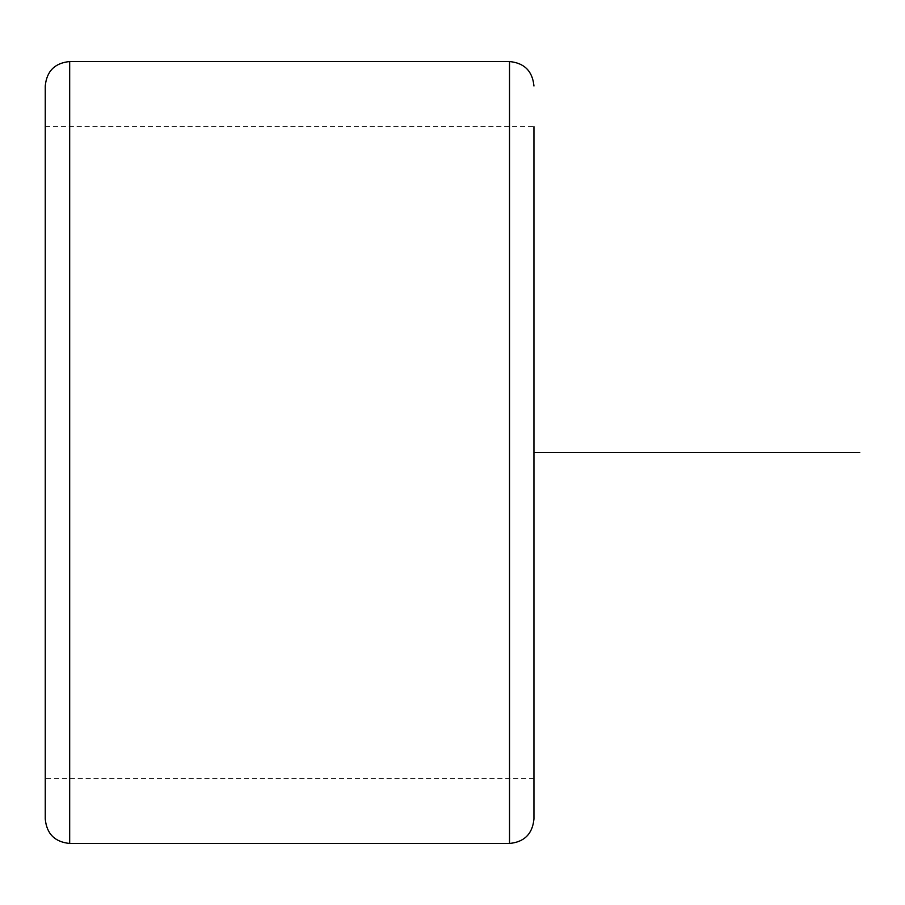 <?xml version="1.0" encoding="UTF-8"?>
<svg xmlns="http://www.w3.org/2000/svg" width="905" height="905" viewBox="0 0 905 905"><rect width="100%" height="100%" fill="white"/><g stroke="black" fill="none" stroke-linecap="round" stroke-linejoin="round"><path stroke-width="0.68" stroke-dasharray="4.53 3.39" d="M45.25 296.308L45.25 778.3L533.95 778.3L533.95 452.5M45.25 126.7L533.95 126.7L533.95 819.025M45.25 85.975L45.25 819.025M509.515 61.54L509.515 843.46M69.685 61.54L69.685 843.46"/><path stroke-width="1.36" d="M45.25 778.3L45.25 296.308M533.95 85.975C532.502 71.133 524.357 62.988 509.515 61.54L509.515 843.46C524.357 842.012 532.502 833.867 533.95 819.025L533.95 126.7M45.25 819.025L45.25 85.975C46.698 71.133 54.843 62.988 69.685 61.54L69.685 843.46C54.843 842.012 46.698 833.867 45.25 819.025M533.95 452.5L859.75 452.5M509.515 843.46L69.685 843.46M509.515 61.54L69.685 61.54"/></g></svg>
